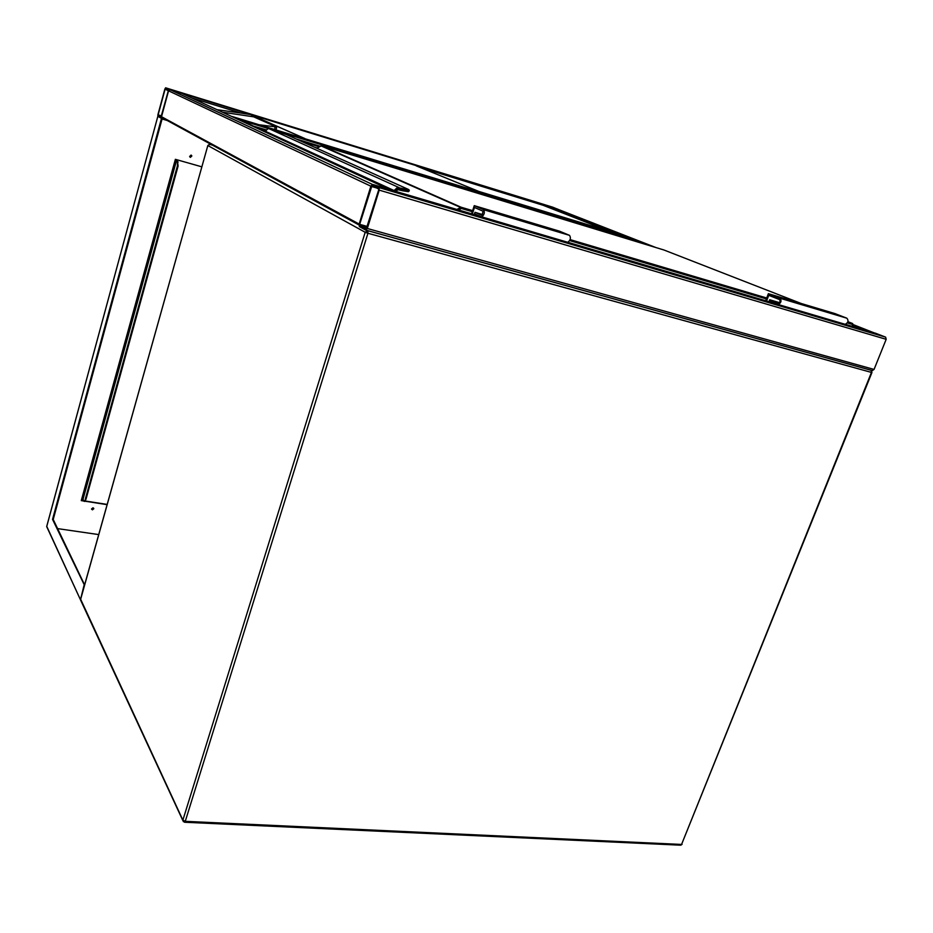 <?xml version="1.0" encoding="UTF-8"?>
<svg xmlns="http://www.w3.org/2000/svg" width="933" height="933" viewBox="0 0 933 933"><rect width="100%" height="100%" fill="white"/><g stroke="black" fill="none" stroke-linecap="round" stroke-linejoin="round"><path stroke-width="1.4" d="M644.61 244.108L632.971 239.548L237.518 119.179M252.423 125.815L265.835 129.734M875.702 333.291L885.627 337.151L886.175 339.309L874.058 369.433L872.168 370.588L366.004 230.206M379.218 190.134L379.043 187.591L372.349 184.466L370.868 186.192L359.17 224.072L359.333 226.591L365.841 230.159L367.322 228.492L379.218 190.134L886.175 339.309M371.929 185.784L359.671 224.34L359.73 225.285L366.249 228.842L378.693 189.889L378.623 188.933L371.929 185.784M162.517 118.561L161.514 116.718L168.558 90.816L170.331 89.79L181.76 93.37M170.331 89.79L372.734 184.582M373.433 184.641L389.306 189.481M168.558 90.816L168.57 89.195L165.619 87.807L164.861 89.067L157.899 114.747L157.875 116.368L160.768 117.955L168.558 90.816L370.868 186.192L359.077 225.016M552.698 207.173L557.864 209.272M168.325 90.699L165.094 89.183L158.12 114.876L161.001 117.057L168.325 90.699M548.499 206.461L557.398 209.085M873.789 332.719L853.019 324.532M862.885 329.501L873.405 332.498M232.434 116.59L632.574 239.291L232.317 116.578M265.718 129.862L252.318 125.78L265.357 130.41M191.218 155.135L191.662 155.823L190.064 157.187M190.425 157.362L191.86 155.939L191.055 155.076L189.621 156.499L190.425 157.362M93.603 508.17L92.262 509.593L91.621 509.231M92.402 509.838L93.801 508.73L92.973 507.809L91.574 508.917L92.402 509.838M47.303 527.938L46.697 526.62L157.817 116.368L162.19 118.549L53.216 519.483L84.611 584.909M161.491 118.351L52.54 519.378L53.216 519.483M52.54 519.378L84.495 585.294M84.075 585.236L80.658 598.974M161.397 118.118L162.19 118.549M107.167 504.426L85.265 501.009M83.573 500.741L81.334 500.391M57.601 528.614L98.711 534.586M167.24 120.509L162.074 118.969M201.82 166.832L175.381 159.321L81.276 500.613L83.713 500.998M85.101 501.208L107.108 504.648M80.635 599.231L182.88 820.119L365.188 232.27L207.826 145.536L80.495 599.837L46.755 526.387M82.466 500.566L83.002 499.342L84.145 501.313L85.964 499.318L84.588 501.383M177.457 161.561L175.975 160.861L176.325 159.59M82.267 500.543L82.664 499.085M176.162 160.977L176.535 159.648M177.515 161.362L178.098 166.051L85.964 499.318M82.92 499.517L176.314 161.071L178.133 161.992M178.098 166.051L177.422 165.864L85.3 499.213M177.422 165.864L177.457 161.794M613.821 232.667L543.193 204.957L416.165 165.829L478.827 191.428L613.821 232.667M275.048 129.605L276.226 129.57L276.588 127.086M624.62 236.352L547.519 206.088L250.569 114.572L240.866 113.056L191.463 97.86M216.969 109.662L240.866 113.056M304.333 138.539L623.979 236.026M259.304 124.789L276.6 127.005L253.648 116.823L222.462 112.205M609.459 231.337L543.088 205.272L419.733 167.287M393.854 190.822L397.435 187.451L409.155 190.005M286.664 134.702L408.584 189.492L409.249 190.88L397.913 188.711L395.23 191.23M398.321 189.761L402.508 190.717L397.703 189.679L395.884 191.195L399.114 188.921L403.313 189.982L402.706 188.501M408.304 191.662L409.249 190.309M269.194 128.777L267.841 128.672M395.324 191.253L397.878 188.828L399.114 188.921M472.285 211.709L461.217 208.432L460.366 207.324L320.917 145.84M397.435 187.451L397.668 189.702M286.478 134.62L269.217 128.777L398.927 187.545L399.149 188.816M765.69 300.764L768.372 293.673L779.953 298.222C781.796 300.694 781.224 302.793 778.227 304.52L770.052 301.417L769.83 301.989M768.372 293.673L834.918 313.581L846.872 318.211C848.797 320.649 848.237 322.69 845.181 324.311L777.842 304.496M766.576 301.021L768.734 295.329L779.44 299.551C780.501 300.962 780.175 302.164 778.46 303.155L769.69 299.75L779.417 302.63M769.69 299.75L768.944 301.721M482.874 214.66L474.979 212.316L474.232 214.59M472.308 214.019L474.454 207.476L483.084 211.208L482.046 215.325L474.979 212.316M471.597 213.809L474.256 205.657L483.586 209.68C484.973 212.281 484.379 214.683 481.778 216.876L475.177 214.147L474.955 214.8M481.451 216.888L567.754 242.3C570.495 240.236 571.089 237.927 569.538 235.361L559.473 231.162L474.256 205.657M871.958 372.477L870.921 370.238L871.958 372.477L681.557 844.447L871.457 372.419L367.94 233.262L185.27 821.332L681.557 844.447L680.507 845.181M367.579 230.591L365.188 232.27L367.94 233.262L367.777 230.696M212.584 145.21L209.727 144.37M207.849 145.478L80.518 599.499L81.206 600.992M184.466 822.23L185.27 821.332L182.88 820.119L183.358 821.658M209.435 144.335L207.826 145.536L209.797 144.393M238.778 119.284L252.843 125.78M296.064 138.935L320.147 146.259M379.043 187.591L885.627 337.151M372.349 184.466L480.133 216.328M567.882 242.277L776.198 303.866M845.31 324.299L875.854 333.338M367.322 228.492L874.058 369.433M371.381 186.437L376.57 187.965M359.73 225.285L367.077 227.337M359.671 224.34L367.345 226.474M181.422 93.207L388.688 189.154M161.514 116.718L359.17 224.072M552.744 207.184L165.619 87.807M557.677 209.109L168.57 89.195M168.372 90.186L165.094 89.183M161.479 115.879L158.12 114.876M161.327 116.438L158.12 115.482M655.771 247.502L557.269 209.039M863.363 329.524L852.704 325.349M646.849 244.784L548.989 206.485M317.162 148.02L314.491 147.204M319.249 146.784L301.651 141.443M319.972 146.364L297.172 139.425M176.349 161.094L82.944 499.575M250.569 114.572L304.951 138.585M304.811 138.574L250.301 114.502M275.072 126.981L274.71 129.5M409.179 190.95L403.313 189.982L402.508 190.717L408.386 191.673L409.249 190.88M801.225 303.505L663.911 249.986L321.628 145.711L461.089 207.219L472.634 210.636M570.121 239.606L766.728 298.012M847.782 322.083L852.482 323.483L847.922 321.698M456.89 209.458L461.089 207.219L461.217 208.432L458.674 209.983M321.593 145.7L316.835 148.265M407.768 191.58L402.345 190.74M267.923 128.661L264.89 131.845M395.277 191.09L265.089 131.145M852.051 326.293L852.739 324.544L847.316 322.935M766.378 298.933L569.678 240.597M852.774 324.509L852.482 323.483L852.774 324.509M779.953 298.222L846.872 318.211M569.538 235.361L483.586 209.68M80.495 599.861L182.81 820.457L184.664 822.253L680.775 845.193L682.105 844.318M366.144 230.194L872.6 370.658M161.479 117.371L358.972 224.958M157.84 116.357L46.673 526.574L80.191 599.173M84.145 501.313L84.81 501.418M267.853 128.661L264.855 131.833M852.715 323.646L852.295 326.363M321.43 145.676L316.788 148.242M778.227 304.52L845.181 324.311M567.754 242.3L481.778 216.876"/></g></svg>
